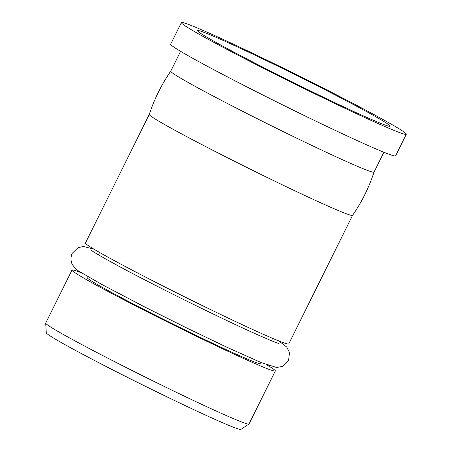 <?xml version="1.0" encoding="UTF-8"?>
<svg xmlns="http://www.w3.org/2000/svg" width="452" height="452" viewBox="0 0 452 452"><rect width="100%" height="100%" fill="white"/><g stroke="black" fill="none" stroke-linecap="round" stroke-linejoin="round"><path stroke-width="0.68" d="M180.597 51.33L170.737 71.196A113.486 4.124 26.4 0 0 240.108 110.022A113.486 4.124 26.4 0 0 374.041 172.116L383.901 152.251M352.577 215.355L288.743 343.949A113.486 4.124 26.4 0 1 154.81 281.85A113.486 4.124 26.4 0 1 85.439 243.023L149.273 114.435A113.486 4.124 26.4 0 0 218.649 153.251A113.486 4.124 26.4 0 0 352.571 215.361C361.803 201.971 368.962 187.546 374.047 172.099M324.412 89.445A107.452 3.904 -153.6 0 1 390.031 126.272A107.452 3.904 -153.6 0 1 263.284 67.41A107.452 3.904 -153.6 0 1 197.586 30.742A107.452 3.904 -153.6 0 1 324.412 89.445M181.382 22.6L170.653 44.211A125.56 4.56 26.4 0 0 247.402 87.168A125.56 4.56 26.4 0 0 395.585 155.872L406.314 134.255A125.56 4.56 -153.6 0 1 258.132 65.557A125.56 4.56 -153.6 0 1 181.382 22.6A125.56 4.56 -153.6 0 1 329.564 91.304A125.56 4.56 -153.6 0 1 406.314 134.255M87.168 277.556A96.587 3.509 26.4 0 0 146.205 310.603A96.587 3.509 26.4 0 0 260.194 363.448M72.026 270.042L45.703 323.073A113.486 4.124 26.4 0 0 45.686 323.163A113.486 4.124 26.4 0 0 115.074 361.899A113.486 4.124 26.4 0 0 243.764 422.773A113.486 4.124 26.4 0 0 248.945 424.061A113.486 4.124 26.4 0 0 249.007 423.999L275.33 370.962A113.486 4.124 -153.6 0 1 141.397 308.869A113.486 4.124 -153.6 0 1 72.026 270.042A113.486 4.124 -153.6 0 1 81.965 273.064M45.686 323.163L46.296 332.796A108.661 3.949 26.4 0 0 128.119 377.686A108.661 3.949 26.4 0 0 235.944 428.168A108.661 3.949 26.4 0 0 240.905 429.4L248.945 424.061M266.912 364.871A113.486 4.124 -153.6 0 1 275.33 370.962M279.031 343.52L279.053 343.526C277.991 343.576 259.68 336.141 229.966 322.016C205.688 310.524 180.693 298.224 154.968 285.105C118.622 266.663 92.784 251.939 91.632 250.487M93.863 249.12L83.383 246.481L77.936 247.713L72.247 253.312C69.738 258.702 71.693 263.878 72.71 265.087C75.653 268.844 78.337 271.251 80.761 272.302L101.932 284.511L143.985 306.609L187.405 328.321L227.079 347.334L261.329 362.657L276.652 367.493L282.692 366.346L288.529 360.679L289.517 352.605L286.777 347.096L278.799 340.921M98.451 254.826L99.615 252.482M170.749 71.179C161.517 84.569 154.358 98.994 149.267 114.446M271.477 340.718L272.641 338.373"/></g></svg>

